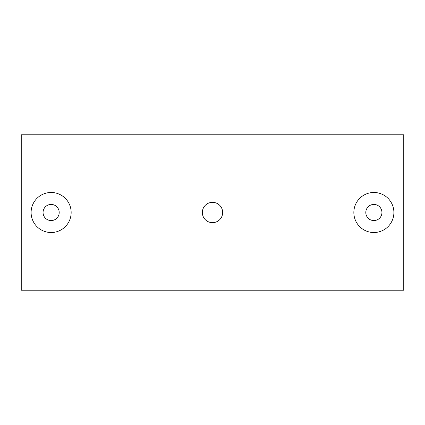 <?xml version="1.0" encoding="UTF-8"?>
<svg xmlns="http://www.w3.org/2000/svg" width="425" height="425" viewBox="0 0 425 425"><rect width="100%" height="100%" fill="white"/><g stroke="black" fill="none" stroke-linecap="round" stroke-linejoin="round"><path stroke-width="0.64" d="M373.867 220.57A8.07 8.07 0 0 0 381.937 212.5A8.07 8.07 0 0 0 373.867 204.43A8.07 8.07 0 0 0 365.797 212.5A8.07 8.07 0 0 0 373.867 220.57M373.867 192.477A20.023 20.023 0 0 1 393.89 212.5A20.023 20.023 0 0 1 373.867 232.523A20.023 20.023 0 0 1 353.844 212.5A20.023 20.023 0 0 1 373.867 192.477M51.133 232.523A20.023 20.023 0 0 1 31.11 212.5A20.023 20.023 0 0 1 51.133 192.477A20.023 20.023 0 0 1 71.156 212.5A20.023 20.023 0 0 1 51.133 232.523M212.5 222.657A10.158 10.158 0 0 0 222.657 212.5A10.158 10.158 0 0 0 212.5 202.337A10.158 10.158 0 0 0 202.343 212.5A10.158 10.158 0 0 0 212.5 222.657M21.25 134.805L21.25 290.195L403.75 290.195L403.75 134.805L21.25 134.805M51.133 220.57A8.07 8.07 0 0 0 59.203 212.5A8.07 8.07 0 0 0 51.133 204.43A8.07 8.07 0 0 0 43.063 212.5A8.07 8.07 0 0 0 51.133 220.57"/></g></svg>
